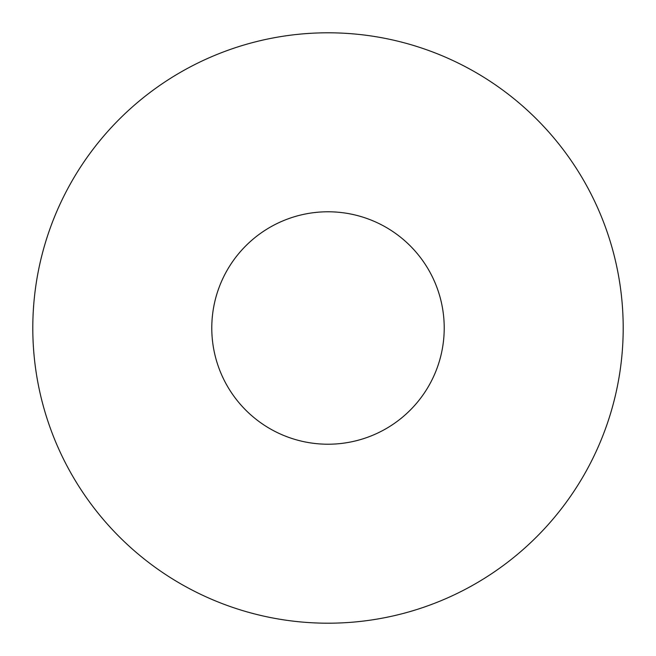 <?xml version="1.0" encoding="UTF-8"?>
<svg xmlns="http://www.w3.org/2000/svg" width="656" height="656" viewBox="0 0 656 656"><rect width="100%" height="100%" fill="white"/><g stroke="black" fill="none" stroke-linecap="round" stroke-linejoin="round"><path stroke-width="0.98" d="M623.2 328A295.2 295.2 0 0 1 328 623.2A295.2 295.2 0 0 1 32.8 328A295.2 295.2 0 0 1 328 32.8A295.2 295.2 0 0 1 623.2 328M211.781 328A116.219 116.219 0 0 1 328 211.781A116.219 116.219 0 0 1 444.219 328A116.219 116.219 0 0 1 328 444.219A116.219 116.219 0 0 1 211.781 328"/></g></svg>
